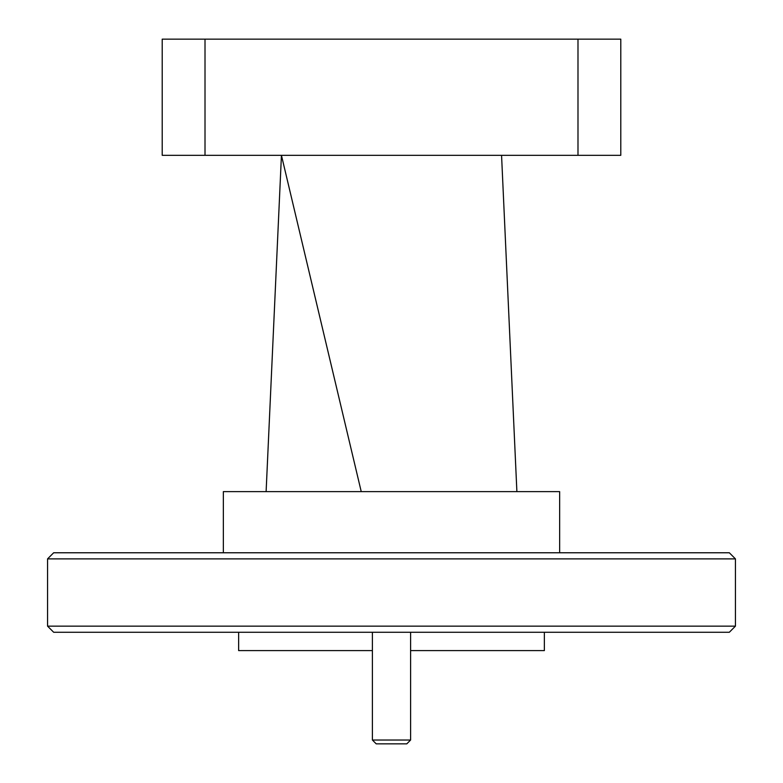 <?xml version="1.0" encoding="UTF-8"?>
<svg xmlns="http://www.w3.org/2000/svg" width="783" height="783" viewBox="0 0 783 783"><rect width="100%" height="100%" fill="white"/><g stroke="black" fill="none" stroke-linecap="round" stroke-linejoin="round"><path stroke-width="1.17" d="M735.443 626.146L729.325 632.263L53.675 632.263L47.557 626.146L735.443 626.146L735.443 558.886L47.557 558.886L53.675 552.769L729.325 552.769L735.443 558.886M544.361 632.263L544.361 650.604L410.605 650.604M372.395 650.604L238.639 650.604L238.639 632.263M47.557 626.146L47.557 558.886M559.649 552.769L559.649 491.626L223.351 491.626L223.351 552.769M577.991 155.328L577.991 39.15L620.792 39.15L620.792 155.328L162.208 155.328L162.208 39.15L205.009 39.15L205.009 155.328M577.991 39.15L205.009 39.15M501.56 155.328L516.888 491.626M266.112 491.626L281.44 155.328L361.237 491.626M410.605 740.033L406.788 743.85L376.212 743.85L372.395 740.033L410.605 740.033L410.605 632.263M376.212 743.85L372.395 740.033L372.395 632.263"/></g></svg>
